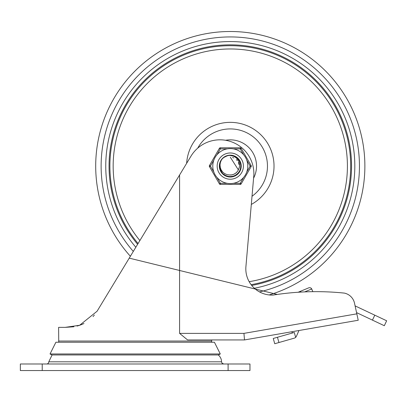<?xml version="1.0" encoding="UTF-8"?>
<svg xmlns="http://www.w3.org/2000/svg" width="407" height="407" viewBox="0 0 407 407"><rect width="100%" height="100%" fill="white"/><g stroke="black" fill="none" stroke-linecap="round" stroke-linejoin="round"><path stroke-width="0.61" d="M20.35 370.553L249.969 370.553L249.969 363.99L20.35 363.99L20.35 370.553M197.563 370.553A12.876 12.876 0 0 1 197.069 370.553M218.233 354.955A8.745 8.745 0 0 1 221.54 361.808L222.013 363.161L223.728 363.99M46.591 363.99A2.188 2.188 0 0 0 48.779 361.808L221.54 361.808M83.954 323.509L81.832 324.455M81.741 324.491L79.614 325.285L97.09 311.223L176.587 179.94M211.701 339.937L211.701 341.03A6.563 6.563 0 0 1 211.589 342.241M94.368 315.069L93.035 316.59L94.368 315.069M77.071 326.058L79.63 325.279M356.827 313.838L243.941 333.379L179.589 333.379L187.586 339.937L244.505 339.937L358.221 320.253L354.507 303.164A13.121 13.121 0 0 0 344.368 293.106A273.504 273.504 0 0 0 272.995 295.09A26.241 26.241 0 0 1 245.92 266.595L253.856 175.03A33.898 33.898 0 0 0 190.99 156.151L97.09 311.223M179.589 333.379L179.589 174.979M79.614 325.285L65.181 327.36L58.618 327.36L58.73 342.241M65.181 327.36L73.891 326.77M243.941 333.379L244.505 339.937M354.507 303.164L355.097 305.886L374.781 315.171L372.451 320.116L384.315 325.717L386.65 320.772L374.781 315.171M50.03 353.973L220.289 353.973L218.335 354.955L51.989 354.955L50.03 353.973L55.896 342.241L214.423 342.241L220.289 353.973M274.745 343.732L278.953 342.526L277.447 337.271L273.245 338.471L274.745 343.732M298.962 330.509L296.393 336.319A3.281 3.281 0 0 1 294.297 338.146L278.953 342.526M372.451 320.116L356.563 312.622M277.447 337.271L294.271 332.463L295.665 337.352M291.809 333.17L292.491 331.634M312.846 291.677L311.716 288.965A2.523 2.188 157.4 0 0 308.542 287.922L299.801 291.565L301.155 292.068M299.801 291.565L298.163 292.251L299.801 291.565M256.532 166.092A26.241 26.241 0 0 0 225.585 140.278A26.241 26.241 0 0 1 253.581 178.174A26.241 26.241 0 0 0 256.532 166.092M252.014 196.26A37.174 37.174 0 0 0 239.56 130.092A37.174 37.174 0 0 0 197.736 148.133M226.277 156.095L228.861 155.398L232.224 155.494M241.036 166.819L240.746 168.671M240.964 167.521L240.924 167.786M238.751 159.427L239.158 159.987M240.842 163.94L240.893 164.199M220.029 169.373L219.632 167.633M226.114 156.161L227.365 155.728M226.44 156.034L227.091 155.805M232.738 155.601L233.735 155.886M237.449 158.048L238.192 158.776M240.506 162.678L240.73 163.436M240.99 167.302L240.623 169.17L239.001 172.42M240.934 167.73L240.827 168.33M238.858 172.619L238.477 173.092M234.697 175.921L233.73 176.297M229.467 176.831L228.592 176.73M224.435 175.132L223.591 174.527M220.828 171.235L220.477 170.533M219.515 166.092L219.566 165.054M220.828 160.943L221.255 160.226M224.435 157.051L225.188 156.603M229.467 155.352L230.077 155.321M229.385 155.357L231.334 155.372M236.808 157.519L238.492 159.086L239.86 161.147M234.127 176.155L231.909 176.74M227.793 176.572L227.35 176.455M220.034 169.383L219.948 169.103M219.577 164.962L219.648 164.438M225.514 156.441L226.292 156.09M232.249 155.499L232.84 155.627M236.711 157.448L237.892 158.465M239.545 160.582L240.613 163.029M240.679 168.925L239.219 172.13L238.141 173.468M232.483 176.638L230.077 176.877L227.737 176.557M222.609 173.641L221.113 171.769L220.014 169.317M219.8 163.634L220.538 161.477L221.795 159.473M238.222 170.131L239.285 167.664L239.616 165.517L239.331 162.871L238.278 160.322L236.447 158.064L234.595 156.715L232.214 155.728L229.558 155.347L235.246 156.527L239.214 160.058L241.01 165.059L240.201 170.304L236.986 174.532L232.138 176.704L226.847 176.297L222.268 173.28M219.907 168.966L219.688 167.989M219.77 163.777L220.218 162.281M222.344 158.816L222.914 158.242M224.934 156.746L227.31 155.744M232.906 155.642L234.106 156.018M237.581 158.165L238.426 159.03M240.481 162.612L240.807 163.782M240.908 167.903L240.639 169.083M238.751 172.756L237.947 173.667M234.539 175.992L228.861 176.77L227.671 176.541M224.288 175.035L223 174.018M220.747 171.082L220.243 169.978M219.521 165.919L219.607 164.708M220.915 160.79L221.566 159.773M224.583 156.954L225.488 156.451M229.645 155.342L230.25 155.321M224.003 174.837L225.407 175.692L230.586 176.857L235.694 175.407L239.489 171.693L241.046 166.616L239.993 161.411L236.574 157.346L231.634 155.403L230.291 155.321L234.463 156.161L238.7 159.366L240.893 164.199L240.506 169.5L237.637 173.967L232.982 176.521L227.671 176.541L223 174.023L220.095 169.571L219.673 164.28L221.347 160.088L220.35 162.566L220.014 164.977L220.329 167.699L221.052 169.658L222.71 172.044L224.522 173.53L226.979 174.623L229.441 174.954A8.903 8.903 0 0 0 238.39 169.785L238.029 170.492M232.061 155.469L233.72 155.886M236.92 157.606L238.136 158.71M240.171 161.808L240.705 163.36M239.255 172.059L234.931 175.814L229.721 176.847L228.52 176.714M225.025 175.488L223.657 174.578M221.174 171.83L220.411 170.38M219.541 166.778L219.561 165.135M220.518 161.559L221.322 160.129M223.87 157.443L227.538 155.678M228.785 155.428L229.818 155.332M232.656 155.586L235.17 156.492M237.388 157.992L239.163 159.992M240.395 162.368L241 164.972M240.944 167.648L240.232 170.228M238.909 172.553L238.248 173.351L233.811 176.272L228.52 176.714L223.657 174.578L222.446 173.468M220.869 171.311L219.872 168.824M219.521 166.173L219.831 163.517M220.787 161.019L222.064 159.137M224.369 157.097L226.389 156.054M222.039 173.016L219.577 167.211L220.345 161.955L221.093 160.49M222.756 158.394L224.537 156.985M227.345 155.733L229.589 155.347M230.291 155.321L234.783 156.303L238.914 159.641L240.949 164.545L240.395 169.826L237.378 174.201L232.641 176.602L227.335 176.45L222.746 173.779L219.989 169.241L219.734 163.94L221.342 160.093M231.222 174.944L233.221 174.496M235.348 173.418L236.879 172.075M229.512 174.959L231.552 174.903M233.842 174.252L235.612 173.229M232.214 174.781L234.147 174.115M236.131 172.807L236.513 172.456M233.18 174.511L235.022 173.631M238.354 169.856L230.291 157.188M238.736 168.905L238.965 168.081M239.051 164.53L238.395 162.418M237.24 160.531L236.671 159.885M234.987 173.657L235.419 173.367M230.087 174.99L230.469 174.995M237.652 171.098L237.856 170.777M232.773 174.639L233.491 174.4M236.793 172.171L237.057 171.876M233.048 174.557L233.603 174.354M236.767 172.197L237.149 171.764M238.716 168.956L238.98 168.015M239.067 164.606L238.797 163.482M237.281 160.582L236.416 159.636M233.801 157.916L232.585 157.494M229.558 155.347A10.77 10.77 0 0 0 221.347 160.088M217.17 166.092A13.121 13.121 0 0 1 236.849 154.731A13.121 13.121 0 0 1 236.849 177.457A13.121 13.121 0 0 1 217.17 166.092A13.121 13.121 0 0 1 240.318 157.631A13.121 13.121 0 0 1 234.793 178.419A13.121 13.121 0 0 1 217.17 166.092A13.121 13.121 0 0 1 240.318 157.631A13.121 13.121 0 0 1 234.793 178.419A13.121 13.121 0 0 1 217.17 166.092M219.353 166.092A10.933 10.933 0 0 0 235.755 175.559A10.933 10.933 0 0 0 235.755 156.624A10.933 10.933 0 0 0 219.353 166.092M227.208 183.313L220.345 183.313L219.398 183.862L209.457 166.641A1.094 1.094 0 0 1 209.457 165.547L219.398 148.326L209.457 165.547L210.404 166.092L213.833 160.149M216.916 154.813L220.345 148.87L220.345 147.777A1.094 1.094 0 0 0 219.398 148.326A1.094 1.094 0 0 1 220.345 147.777L240.232 147.777A1.094 1.094 0 0 1 241.178 148.326L240.232 148.87L243.661 154.813A17.496 17.496 0 0 0 212.795 166.092A17.496 17.496 0 0 0 236.294 182.524A17.496 17.496 0 0 0 243.661 154.813A17.496 17.496 0 0 0 212.795 166.092A17.496 17.496 0 0 0 236.294 182.524A17.496 17.496 0 0 0 243.661 154.813M243.661 177.371L240.232 183.313L240.232 184.407L220.345 184.407L240.232 184.407A1.094 1.094 0 0 0 241.178 183.862L251.124 166.641L250.173 166.092L246.744 172.034M251.124 166.641A1.094 1.094 0 0 0 251.124 165.547L241.178 148.326M216.916 177.371L220.345 183.313L220.345 184.407A1.094 1.094 0 0 1 219.398 183.862M42.221 370.553L42.221 363.99M228.103 363.99L228.103 370.553M211.701 341.03L58.618 341.03M304.685 291.895L311.716 288.965M251.714 285.434A121.25 121.25 0 0 0 351.541 166.092A121.25 121.25 0 0 0 188.66 52.213A121.25 121.25 0 0 0 137.622 244.286M254.39 288.263A124.527 124.527 0 0 0 346.55 121.474A124.527 124.527 0 0 0 166.468 59.163A124.527 124.527 0 0 0 135.831 247.242M259.508 291.911A129.167 129.167 0 0 0 349.623 116.672A129.167 129.167 0 0 0 162.001 56.456A129.167 129.167 0 0 0 133.313 251.409M269.159 294.948A134.59 134.59 0 0 0 352.055 108.761A134.59 134.59 0 0 0 155.733 54.039A134.59 134.59 0 0 0 130.372 256.262M251.307 204.446A43.737 43.737 0 0 0 253.754 129.182A43.737 43.737 0 0 0 186.64 163.339M251.119 284.676A120.401 120.401 0 0 0 350.686 166.092A120.401 120.401 0 0 0 189.087 52.961A120.401 120.401 0 0 0 138.09 243.518M249.165 281.685A117.119 117.119 0 0 0 340.801 127.305A117.119 117.119 0 0 0 172.777 64.062A117.119 117.119 0 0 0 139.886 240.552M219.398 148.326L220.345 148.87L227.208 148.87M233.369 148.87L240.232 148.87L240.232 147.777M213.833 172.034L210.404 166.092L209.457 166.641M241.178 183.862L240.232 183.313L233.369 183.313M246.744 160.149L250.173 166.092L251.124 165.547M72.756 370.553L197.319 370.553M48.779 361.808L52.091 354.955M129.243 258.13L277.284 294.439"/></g></svg>
